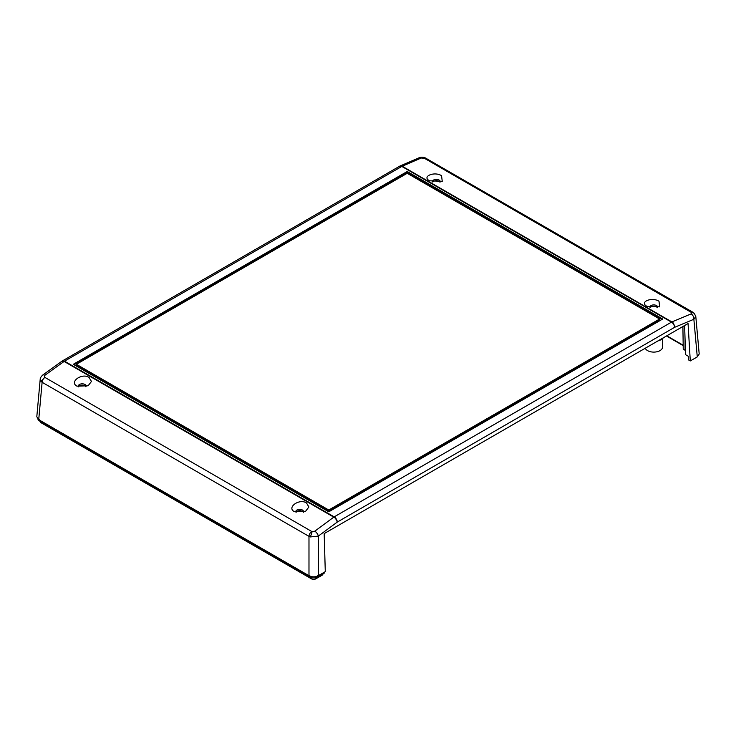 <?xml version="1.0" encoding="UTF-8"?>
<svg xmlns="http://www.w3.org/2000/svg" width="736" height="736" viewBox="0 0 736 736"><rect width="100%" height="100%" fill="white"/><g stroke="black" fill="none" stroke-linecap="round" stroke-linejoin="round"><path stroke-width="1.1" d="M692.981 312.312L692.981 312.312A4.398 2.539 120 0 0 691.196 312.331L694.214 313.242L692.981 312.312L424.902 157.688C422.464 156.998 420.514 157.035 419.069 157.78L419.069 157.78A4.398 2.861 66.7 0 1 421.213 158.028L424.322 158.249A4.398 2.539 -60 0 1 426.107 158.24M441.554 175.692L442.244 181.314L429.539 180.798C421.434 176.557 434.332 171.083 441.554 175.692M646.981 306.342C638.876 302.1 651.765 296.626 658.996 301.236L659.686 306.857L646.981 306.342M691.555 312.598L691.168 313.876A4.398 2.834 67.3 0 1 693.864 319.277L674.599 327.327C674.148 324.171 673.256 322.377 671.904 321.926L402.215 166.226L399.814 166.115M684.636 325.505L685.52 354.66L688.289 356.252L688.344 359.812L690.285 360.934L697.277 356.896L699.2 354.007L695.796 316.489L693.864 319.277L697.277 356.896M666.485 335.984L683.183 345.626M41.032 381.404L42.118 382.288A4.398 2.539 -60 0 1 44.804 377.356L41.032 381.404L40.204 379.242L36.8 416.778L38.723 419.667L308.982 575.699C312.092 577.217 315.192 577.217 318.292 575.699L325.284 571.66L324.171 533.609L688.059 323.527L690.285 360.934M682.898 326.508L683.247 349.407L685.382 350.272M683.183 345.239L666.816 335.791M40.186 421.369L40.186 421.461A3.183 1.84 0 0 0 41.115 422.768L311.383 578.8A3.183 1.84 0 0 0 315.891 578.8L322.819 574.798L322.837 573.942M685.06 339.452L685.06 350.456M317.52 575.248L317.492 577.033L324.456 573.004L324.484 572.13M39.496 419.216L39.523 420.992A5.456 3.156 180 0 1 37.941 419.134M39.523 420.992L309.792 577.033L309.764 575.248M317.501 577.042A5.456 3.156 180 0 1 309.773 577.042M40.204 379.242L40.204 379.242C40.094 378.249 40.912 376.86 42.67 375.084L42.67 375.084A4.398 2.162 -125.8 0 0 42.66 375.093M310.426 536.93L318.292 536.112A4.398 2.199 -126.5 0 0 314.787 531.19L312.156 531.64L310.426 536.93L308.982 536.36A4.398 2.539 -60 0 1 311.678 531.438L44.804 377.356M62.109 361.091A4.398 2.539 60 0 1 62.312 360.953A4.398 4.398 0 0 0 61.934 361.192L64.096 361.44L333.785 517.141C335.092 517.62 336.26 519.266 337.3 522.063L318.292 536.112L318.292 575.699M77.004 386.17C68.899 382.067 81.788 372.646 89.019 377.393L91.457 381.45L88.118 385.774L77.004 386.17M306.461 502.936L308.899 506.984L305.569 511.308L294.446 511.713C286.341 507.601 299.239 498.189 306.461 502.936M44.445 377.071L44.832 375.332A4.398 2.162 -125.8 0 0 42.67 375.084L61.934 361.192M407.22 171.497L662.713 319.01L328.78 511.805L73.287 364.292L407.22 171.497L407.22 172.399L74.06 364.743M661.94 319.461L407.22 172.399M659.612 319.912L328.78 510.913L76.388 365.194L76.388 364.292L328.78 510.011L659.612 319.01L659.612 319.912M328.78 510.913L328.78 510.011M76.388 364.292L407.22 173.291L659.612 319.01M85.854 386.759A3.846 2.217 180 0 0 86.057 386.041A3.846 2.217 180 0 0 84.934 384.468A3.846 2.217 0 0 0 80.748 383.99A3.846 2.217 0 0 0 78.375 386.041A3.846 2.217 0 0 0 78.66 386.878M85.882 386.713A3.846 2.217 0 0 0 84.934 385.82A3.846 2.217 0 0 0 78.55 386.713M303.296 512.293A3.846 2.217 0 0 0 303.508 511.584A3.846 2.217 0 0 0 302.376 510.011A3.846 2.217 180 0 0 298.19 509.533A3.846 2.217 180 0 0 295.817 511.584A3.846 2.217 180 0 0 296.102 512.422M303.324 512.256A3.846 2.217 0 0 0 302.376 511.354A3.846 2.217 0 0 0 296.001 512.256M657.975 340.888A10.433 6.026 0 0 0 661.158 339.636A10.433 6.026 0 0 0 663.338 337.796M645.251 348.238A8.786 5.069 0 0 0 647.57 350.621A8.786 5.069 0 0 0 657.147 351.716A8.786 5.069 0 0 0 662.575 347.033L662.575 338.624M440.054 182.16A3.846 2.217 0 0 0 440.183 181.59A3.846 2.217 0 0 0 439.061 180.016A3.846 2.217 180 0 0 434.866 179.538A3.846 2.217 180 0 0 432.492 181.59A3.846 2.217 180 0 0 432.566 181.994M439.953 182.178A3.846 2.217 0 0 0 439.061 181.36A3.846 2.217 0 0 0 432.805 182.059M657.496 307.694A3.846 2.217 180 0 0 657.625 307.133A3.846 2.217 180 0 0 656.503 305.56A3.846 2.217 0 0 0 652.317 305.081A3.846 2.217 0 0 0 649.943 307.133A3.846 2.217 0 0 0 650.008 307.538M657.404 307.722A3.846 2.217 0 0 0 656.503 306.903A3.846 2.217 0 0 0 650.247 307.602M44.832 375.332L64.096 361.44A4.398 2.539 -60 0 1 64.501 361.174L334.19 516.874L671.499 322.138L401.81 166.428A4.398 2.539 -60 0 1 402.215 166.226L421.213 158.028M424.322 158.249L691.196 312.331M691.168 313.876L671.904 321.926A4.398 2.539 -60 0 0 671.499 322.138A4.398 2.539 60 0 1 674.599 327.327L337.3 522.063A4.398 2.539 -120 0 0 334.19 516.874A4.398 2.539 -60 0 0 333.785 517.141L314.787 531.19M401.81 166.428A4.398 2.539 -120 0 0 399.611 166.216L62.312 360.953A4.398 2.539 60 0 1 64.501 361.174L401.81 166.428M423.844 158.028L424.902 157.688M308.982 575.699L308.982 536.36L42.118 382.288L38.723 419.667M312.156 531.64L311.678 531.438M315.891 578.8L315.891 577.677M311.383 577.677L311.383 578.8M41.115 421.912L41.115 422.768M419.069 157.78L400.062 165.986A4.398 4.398 0 0 0 399.611 166.216M695.796 316.489L694.214 313.242"/></g></svg>
